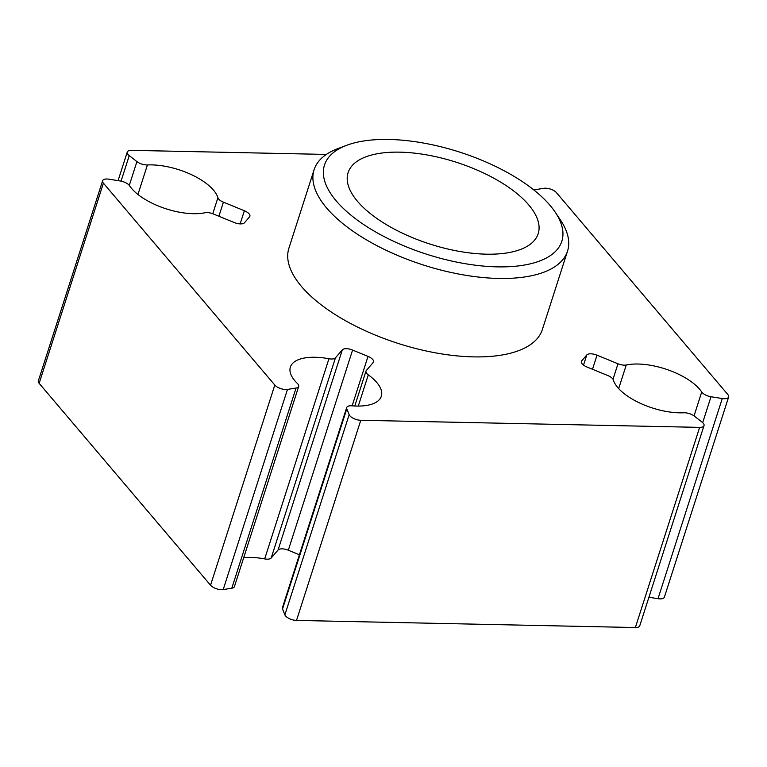 <?xml version="1.0" encoding="UTF-8"?>
<svg xmlns="http://www.w3.org/2000/svg" width="767" height="767" viewBox="0 0 767 767"><rect width="100%" height="100%" fill="white"/><g stroke="black" fill="none" stroke-linecap="round" stroke-linejoin="round"><path stroke-width="1.15" d="M389.07 139.469A124.638 53.661 17.8 0 0 346.665 145.308A124.638 53.661 17.8 0 0 351.689 215.748A124.638 53.661 17.8 0 0 497.217 266.858A124.638 53.661 17.8 0 0 555.279 212.277A124.638 53.661 17.8 0 0 389.07 139.469M555.279 212.277L560.543 220.158A133.094 57.295 -162.2 0 1 567.532 251.106A133.094 57.295 -162.2 0 1 498.55 278.44A133.094 57.295 -162.2 0 1 366.492 239.87A133.094 57.295 -162.2 0 1 314.096 169.737A133.094 57.295 -162.2 0 1 337.796 148.645L346.665 145.308M314.096 169.737L288.91 248.172A133.094 57.295 17.8 0 0 341.305 318.305A133.094 57.295 17.8 0 0 473.373 356.876A133.094 57.295 17.8 0 0 542.355 329.551L567.532 251.106M486.451 254.174A99.815 42.971 17.8 0 0 538.185 233.676A99.815 42.971 17.8 0 0 498.886 181.079A99.815 42.971 17.8 0 0 399.847 152.154A99.815 42.971 17.8 0 0 348.103 172.642A99.815 42.971 17.8 0 0 387.402 225.239A99.815 42.971 17.8 0 0 486.451 254.174M326.349 154.426L131.627 150.351A8.447 3.634 17.8 0 0 127.245 152.087A8.447 3.634 17.8 0 0 129.24 155.634L136.919 161.607A8.447 3.634 17.8 0 0 146.641 164.953A8.447 3.634 17.8 0 0 147.417 164.943A47.746 20.556 -162.2 0 1 217.914 197.723A8.447 3.634 17.8 0 0 223.408 202.162L244.366 210.743A8.447 3.634 -162.2 0 1 249.879 216.275A8.447 3.634 -162.2 0 1 249.553 216.85L244.491 222.746A8.447 3.634 -162.2 0 1 240.435 223.906A8.447 3.634 -162.2 0 1 234.232 222.535L213.284 213.945A8.447 3.634 17.8 0 0 205 212.747A47.746 20.556 -162.2 0 1 193.255 213.696A47.746 20.556 -162.2 0 1 129.546 185.739A8.447 3.634 17.8 0 0 120.266 180.983L108.991 179.19A8.447 3.634 17.8 0 0 102.615 180.734A8.447 3.634 17.8 0 0 103.411 183.169L39.146 383.327L210.541 585.221A8.447 3.634 17.8 0 0 221.462 589.689A8.447 3.634 17.8 0 0 223.207 589.583L231.797 588.203A8.447 3.634 17.8 0 0 234.424 586.573L298.689 386.424A8.447 3.634 17.8 0 0 297.433 383.51A47.746 20.556 -162.2 0 1 290.386 367.067A47.746 20.556 -162.2 0 1 328.947 358.745A8.447 3.634 17.8 0 0 331.392 359.014A8.447 3.634 17.8 0 0 335.447 357.853L342.322 349.857A8.447 3.634 -162.2 0 1 352.58 350.068L368.016 356.396A8.447 3.634 -162.2 0 1 373.529 361.919A8.447 3.634 -162.2 0 1 373.193 362.503L366.319 370.499A8.447 3.634 17.8 0 0 365.993 371.075A8.447 3.634 17.8 0 0 368.294 374.862A47.746 20.556 -162.2 0 1 381.314 396.261A47.746 20.556 -162.2 0 1 356.569 406.069A47.746 20.556 -162.2 0 1 351.909 405.82A8.447 3.634 17.8 0 0 346.703 407.507A8.447 3.634 17.8 0 0 346.799 408.83L349.158 414.688A8.447 3.634 17.8 0 0 360.778 420.278L296.513 620.426L635.373 627.531A8.447 3.634 17.8 0 0 639.755 625.795L704.02 425.637A8.447 3.634 17.8 0 0 702.026 422.09L694.336 416.117A8.447 3.634 17.8 0 0 683.838 412.78A47.746 20.556 -162.2 0 1 679.437 412.828A47.746 20.556 -162.2 0 1 613.351 380.001A8.447 3.634 17.8 0 0 607.847 375.562L586.899 366.981A8.447 3.634 -162.2 0 1 581.386 361.449A8.447 3.634 -162.2 0 1 581.712 360.873L586.774 354.977A8.447 3.634 -162.2 0 1 597.023 355.188L617.981 363.779A8.447 3.634 17.8 0 0 624.185 365.15A8.447 3.634 17.8 0 0 626.265 364.977A47.746 20.556 -162.2 0 1 701.719 391.985A8.447 3.634 17.8 0 0 710.99 396.74L722.265 398.533A8.447 3.634 17.8 0 0 724.269 398.725A8.447 3.634 17.8 0 0 728.65 396.99A8.447 3.634 17.8 0 0 727.854 394.554L556.458 192.661A8.447 3.634 17.8 0 0 543.793 188.298L535.203 189.679A8.447 3.634 17.8 0 0 533.928 190.024M648.92 597.253L658.009 598.691A8.447 3.634 17.8 0 0 660.003 598.883A8.447 3.634 17.8 0 0 664.385 597.148L728.65 396.99M243.705 557.676A47.746 20.556 -162.2 0 1 264.682 558.903A8.447 3.634 17.8 0 0 267.137 559.172A8.447 3.634 17.8 0 0 271.182 558.012L278.057 550.016A8.447 3.634 -162.2 0 1 288.315 550.227L299.418 554.781M103.411 183.169L274.807 385.063A8.447 3.634 17.8 0 0 285.727 389.531A8.447 3.634 17.8 0 0 287.472 389.425L296.052 388.044A8.447 3.634 17.8 0 0 298.689 386.424M704.02 425.637A8.447 3.634 17.8 0 1 699.638 427.372L360.778 420.278M102.615 180.734L38.35 380.892A8.447 3.634 17.8 0 0 39.146 383.327M346.703 407.507L282.438 607.665A8.447 3.634 17.8 0 0 282.534 608.988L284.893 614.846A8.447 3.634 17.8 0 0 296.513 620.426M147.417 164.943L137.945 194.473M626.265 364.977L618.681 388.601M335.447 357.853L271.182 558.012M287.472 389.425L223.207 589.583M274.807 385.063L210.541 585.221M296.052 388.044L231.797 588.203M328.947 358.745L264.682 558.903M342.322 349.857L278.057 550.016M352.58 350.068L288.315 550.227M368.016 356.396L352.139 405.839M368.294 374.862L358.275 406.079M346.799 408.83L282.534 608.988M349.158 414.688L284.893 614.846M699.638 427.372L635.373 627.531M581.712 360.873L581.309 362.11M586.774 354.977L583.524 365.111M597.023 355.188L592.508 369.272M617.981 363.779L613.006 379.262M701.719 391.985L694.039 415.896M710.99 396.74L702.677 422.646M722.265 398.533L658.009 598.691M129.24 155.634L121.061 181.127M136.919 161.607L129.287 185.393M217.914 197.723L212.766 213.744M223.408 202.162L218.892 216.246M244.366 210.743L240.148 223.897M365.993 371.075L354.776 406.002M127.245 152.087L118.08 180.629"/></g></svg>

